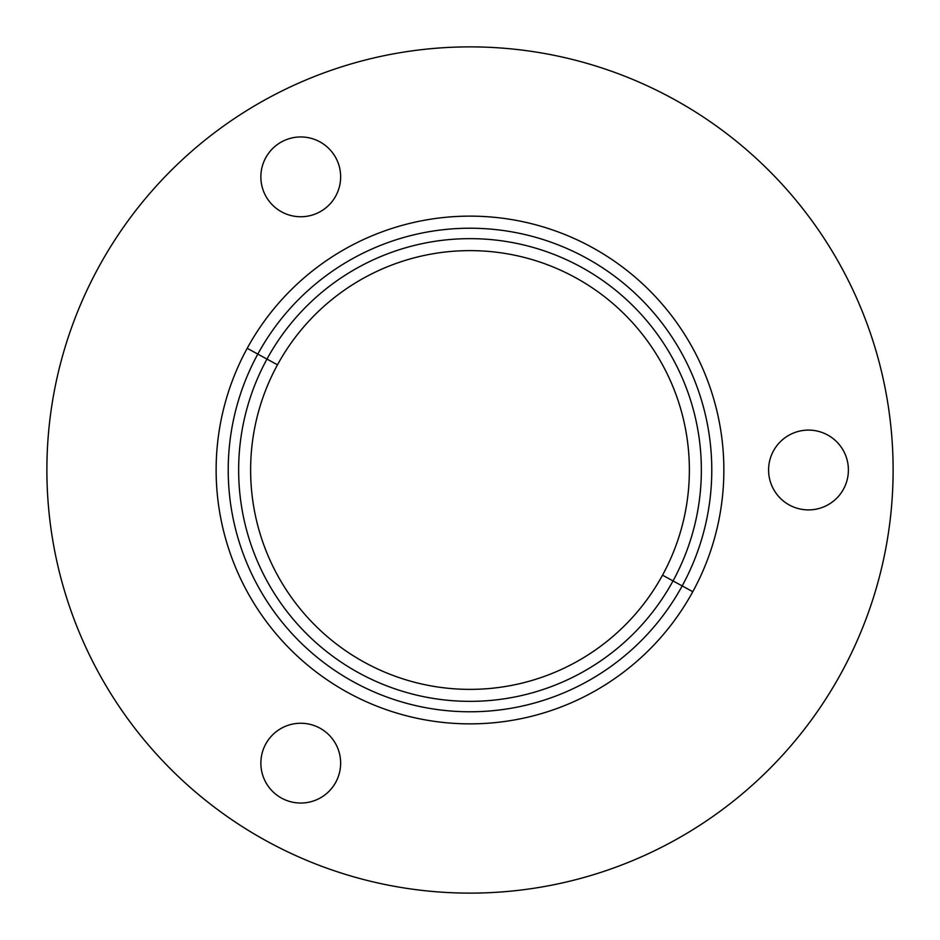 <?xml version="1.0" encoding="UTF-8"?>
<svg xmlns="http://www.w3.org/2000/svg" width="940" height="940" viewBox="0 0 940 940"><rect width="100%" height="100%" fill="white"/><g stroke="black" fill="none" stroke-linecap="round" stroke-linejoin="round"><path stroke-width="1.41" d="M773.479 489.129A39.891 39.891 0 0 1 789.365 434.985A39.891 39.891 0 0 1 843.509 450.871A39.891 39.891 0 0 1 827.623 505.015A39.891 39.891 0 0 1 773.479 489.129A39.891 39.891 0 0 0 827.623 505.015A39.891 39.891 0 0 0 843.509 450.871A39.891 39.891 0 0 0 789.365 434.985A39.891 39.891 0 0 0 773.479 489.129M98.677 267.148A423.118 423.118 0 0 0 267.148 841.323A423.118 423.118 0 0 0 841.323 672.852A423.118 423.118 0 0 0 672.852 98.677A423.118 423.118 0 0 0 98.677 267.148A423.118 423.118 0 0 1 672.852 98.677A423.118 423.118 0 0 1 841.323 672.852A423.118 423.118 0 0 1 267.148 841.323A423.118 423.118 0 0 1 98.677 267.148M692.792 591.707A253.871 253.871 0 0 0 591.707 247.208A253.871 253.871 0 0 0 247.208 348.294A253.871 253.871 0 0 0 348.294 692.792A253.871 253.871 0 0 0 692.792 591.707L682.182 585.914L692.792 591.707A253.871 253.871 0 0 1 348.294 692.792A253.871 253.871 0 0 1 247.208 348.294A253.871 253.871 0 0 1 591.707 247.208A253.871 253.871 0 0 1 692.792 591.707M257.818 354.086L247.208 348.294L257.818 354.086A241.78 241.78 0 0 0 354.086 682.182A241.78 241.78 0 0 0 682.182 585.914A241.78 241.78 0 0 0 585.914 257.818A241.78 241.78 0 0 0 257.818 354.086A241.78 241.78 0 0 1 585.914 257.818A241.78 241.78 0 0 1 682.182 585.914L673.028 580.92A231.346 231.346 0 0 0 580.92 266.972A231.346 231.346 0 0 0 266.972 359.08L257.818 354.086L266.972 359.08A231.346 231.346 0 0 0 359.08 673.028A231.346 231.346 0 0 0 673.028 580.92L682.182 585.914A241.78 241.78 0 0 1 354.086 682.182A241.78 241.78 0 0 1 257.818 354.086M266.972 359.08A231.346 231.346 0 0 1 580.92 266.972A231.346 231.346 0 0 1 673.028 580.92L662.524 575.174A219.384 219.384 0 0 0 575.174 277.476A219.384 219.384 0 0 0 277.476 364.826L266.972 359.08L277.476 364.826A219.384 219.384 0 0 0 364.826 662.524A219.384 219.384 0 0 0 662.524 575.174L673.028 580.92A231.346 231.346 0 0 1 359.08 673.028A231.346 231.346 0 0 1 266.972 359.08M662.524 575.174A219.384 219.384 0 0 1 364.826 662.524A219.384 219.384 0 0 1 277.476 364.826A219.384 219.384 0 0 1 575.174 277.476A219.384 219.384 0 0 1 662.524 575.174M266.69 156.099A39.891 39.891 0 0 0 279.991 210.924A39.891 39.891 0 0 0 334.816 197.612A39.891 39.891 0 0 0 321.515 142.786A39.891 39.891 0 0 0 266.69 156.099A39.891 39.891 0 0 1 321.515 142.786A39.891 39.891 0 0 1 334.816 197.612A39.891 39.891 0 0 1 279.991 210.924A39.891 39.891 0 0 1 266.69 156.099M299.813 803.03A39.891 39.891 0 0 0 340.632 764.091A39.891 39.891 0 0 0 301.693 723.26A39.891 39.891 0 0 0 260.874 762.199A39.891 39.891 0 0 0 299.813 803.03A39.891 39.891 0 0 1 260.874 762.199A39.891 39.891 0 0 1 301.693 723.26A39.891 39.891 0 0 1 340.632 764.091A39.891 39.891 0 0 1 299.813 803.03"/></g></svg>
